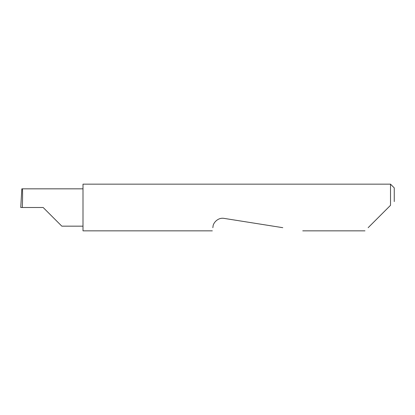<?xml version="1.0" encoding="UTF-8"?>
<svg xmlns="http://www.w3.org/2000/svg" width="415" height="415" viewBox="0 0 415 415"><rect width="100%" height="100%" fill="white"/><g stroke="black" fill="none" stroke-linecap="round" stroke-linejoin="round"><path stroke-width="0.62" d="M43.16 207.5L61.825 226.165L43.16 207.5L61.825 226.165L43.16 207.5L22.317 207.5C22.664 198.266 22.664 188.005 22.317 188.835L21.834 188.835L20.75 207.5L22.317 207.5M368.152 227.685L390.515 205.321L390.515 184.156L83 184.156L83 230.844L212.335 230.844M212.833 227.685L213.025 226.466C213.035 223.161 217.849 217.221 224.136 218.394L282.786 227.685M390.515 205.321L388.336 207.5M390.515 184.156L394.25 187.891L394.25 201.586M83 188.835L22.317 188.835M61.825 226.165L83 226.165M364.993 230.844L302.743 230.844"/></g></svg>
